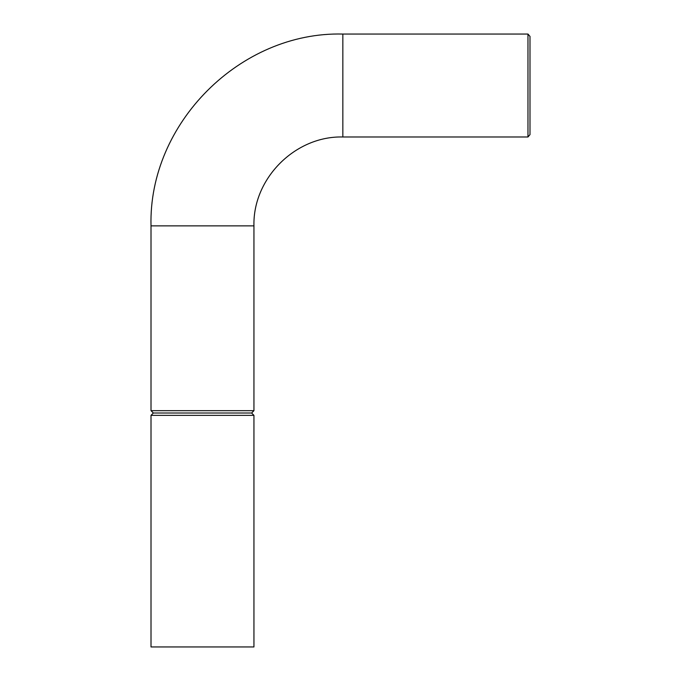 <?xml version="1.0" encoding="UTF-8"?>
<svg xmlns="http://www.w3.org/2000/svg" width="681" height="681" viewBox="0 0 681 681"><rect width="100%" height="100%" fill="white"/><g stroke="black" fill="none" stroke-linecap="round" stroke-linejoin="round"><path stroke-width="1.02" d="M529.988 36.323L529.988 134.71L529.988 36.323M529.937 36.357L527.971 34.05L527.971 136.983L529.937 134.668M253.945 410.677L251.604 413.018L153.353 413.018L151.012 410.677L253.945 410.677L253.945 225.871L151.012 225.871C148.373 123.372 240.342 31.403 342.841 34.05L527.971 34.05M153.353 413.018L151.012 415.359L253.945 415.359L251.604 413.018M253.945 415.359L253.945 646.95L151.012 646.95L151.012 415.359M151.012 410.677L151.012 225.871M527.971 136.983L342.841 136.983L342.841 34.05M342.841 136.983C295.341 135.757 252.719 178.371 253.945 225.871"/></g></svg>
